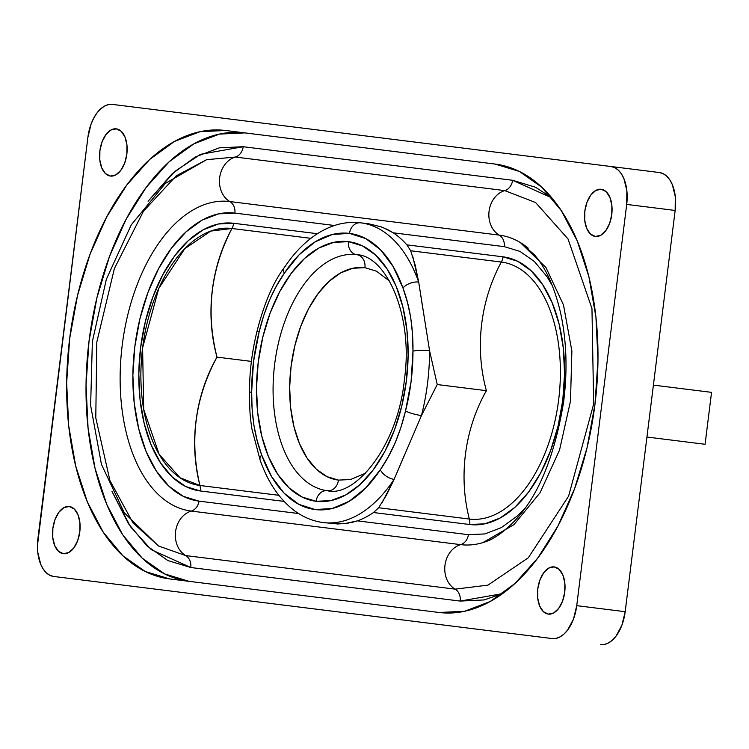 <?xml version="1.0" encoding="UTF-8"?>
<svg xmlns="http://www.w3.org/2000/svg" width="749" height="749" viewBox="0 0 749 749"><rect width="100%" height="100%" fill="white"/><g stroke="black" fill="none" stroke-linecap="round" stroke-linejoin="round"><path stroke-width="1.12" d="M389.508 281.044L376.494 271.204L364.922 267.683A11.89 9.765 97.1 0 0 356.702 254.679A118.922 67.869 97.1 0 0 274.658 364.304A118.922 67.869 97.1 0 0 327.304 490.698A11.89 9.765 97.1 0 0 316.144 501.296A130.813 74.657 -82.9 0 0 406.398 380.707A130.813 74.657 -82.9 0 0 348.482 241.665A11.89 9.765 97.1 0 0 356.702 254.679A11.89 9.765 -82.9 0 1 364.922 267.683A107.032 61.081 -82.9 0 0 291.08 366.345A107.032 61.081 -82.9 0 0 338.464 480.109A11.89 9.765 -82.9 0 1 327.304 490.698A118.922 67.869 97.1 0 1 274.658 364.304A118.922 67.869 97.1 0 1 356.702 254.679A11.89 9.765 -82.9 0 1 348.482 241.665L333.717 242.367L318.905 248.022L304.6 258.424L291.361 273.17L279.695 291.689L270.052 313.279L262.805 337.106L258.227 362.254L256.495 387.757L257.684 412.633L261.729 435.927L268.498 456.75L277.71 474.295L289.03 487.88L302.006 496.999L316.144 501.296L330.908 500.604L345.729 494.949L360.035 484.547L373.274 469.801L384.93 451.273L394.573 429.683L401.82 405.855L406.398 380.707L408.13 355.204L406.95 330.328L402.896 307.034L396.137 286.212L386.924 268.676L375.605 255.081L362.628 245.962L348.482 241.665A130.813 74.657 -82.9 0 0 258.227 362.254A130.813 74.657 -82.9 0 0 316.144 501.296A11.89 9.765 -82.9 0 1 327.304 490.698A11.89 9.765 97.1 0 0 338.464 480.109L350.551 479.538L365.578 473.19M382.159 502.57L394.114 479.36A11.89 6.432 -146.4 0 1 380.323 469.754A139.145 79.413 97.1 0 1 261.673 454.971A11.89 6.432 160.6 0 0 260.146 460.148A11.89 6.432 -19.4 0 1 261.673 454.971C254.726 436.527 251.392 415.47 251.664 391.793A139.145 79.413 97.1 0 1 259.107 332.004C264.669 308.953 273.076 289.357 284.311 273.216L299.104 254.819L315.395 241.702L332.462 234.456L349.511 233.407L365.793 238.603L380.548 249.82L393.131 266.532L402.962 287.991L407.437 302.306L410.733 317.567L412.521 333.988L412.971 351.169L411.117 381.297L405.527 410.958L400.884 427.473L395.098 443.024L388.151 457.012L380.323 469.754L365.531 488.142L349.231 501.259L332.172 508.505L315.114 509.554L298.842 504.358L284.077 493.151L271.503 476.43L261.673 454.971L257.197 440.655L253.902 425.404L252.104 408.973L251.664 391.793L253.518 361.664L259.107 332.004L263.742 315.488L269.537 299.937L276.484 285.949L284.311 273.216A11.89 6.432 -146.4 0 1 284.105 267.824A11.89 6.432 33.6 0 0 284.311 273.216A139.145 79.413 97.1 0 1 349.511 233.407A11.89 9.765 -82.9 0 1 360.672 222.818L368.901 223.839L360.672 222.818A151.036 86.201 97.1 0 1 418.691 282.064L429.552 350.635A151.036 86.201 97.1 0 1 421.472 415.545L437.229 384.546L429.552 350.635L437.229 384.546L486.391 390.678A146.551 120.346 -82.9 0 1 501.343 262.047L410.677 250.756L415.161 264.996L418.691 282.064L412.793 256.626M110.431 176.062A23.781 13.576 97.1 0 1 99.898 150.783A23.781 13.576 97.1 0 1 116.31 128.856L110.927 130.017L105.927 134.586L102.051 141.879L99.898 150.783L99.804 159.949L101.77 167.963L105.497 173.628L110.431 176.062L115.805 174.91L120.814 170.341L124.69 163.048L126.843 154.144L126.937 144.978L124.971 136.964L121.244 131.3L116.31 128.856A23.781 13.576 97.1 0 1 126.843 154.144A23.781 13.576 97.1 0 1 110.431 176.062M63.393 553.708A23.781 13.576 97.1 0 1 52.861 528.419A23.781 13.576 97.1 0 1 69.273 506.502L63.89 507.653L58.89 512.222L55.014 519.516L52.861 528.419L52.767 537.585L54.733 545.609L58.459 551.264L63.393 553.708L68.768 552.547L73.776 547.978L77.653 540.684L79.806 531.781L79.9 522.615L77.933 514.6L74.207 508.936L69.273 506.502A23.781 13.576 97.1 0 1 79.806 531.781A23.781 13.576 97.1 0 1 63.393 553.708M595.361 236.469A23.781 13.576 97.1 0 1 584.829 211.19A23.781 13.576 97.1 0 1 601.241 189.263L595.858 190.415L590.849 194.983L586.982 202.277L584.829 211.19L584.726 220.346L586.692 228.37L590.427 234.025L595.361 236.469L600.735 235.308L605.744 230.739L609.62 223.445L611.764 214.542L611.867 205.385L609.901 197.362L606.166 191.697L601.241 189.263A23.781 13.576 97.1 0 1 611.764 214.542A23.781 13.576 97.1 0 1 595.361 236.469M548.324 614.105A23.781 13.576 97.1 0 1 537.791 588.826A23.781 13.576 97.1 0 1 554.204 566.899L548.82 568.051L543.811 572.629L539.945 579.923L537.791 588.826L537.688 597.983L539.654 606.007L543.39 611.671L548.324 614.105L553.698 612.954L558.707 608.375L562.583 601.082L564.727 592.178L564.83 583.022L562.864 574.998L559.129 569.343L554.204 566.899A23.781 13.576 97.1 0 1 564.727 592.178A23.781 13.576 97.1 0 1 548.324 614.105M373.508 512.531L378.666 507.738L469.333 519.038A11.89 9.765 -82.9 0 1 469.726 524.515L373.508 512.531A151.036 86.201 97.1 0 1 357.423 520.864A151.036 86.201 -82.9 0 0 373.508 512.531L469.726 524.515A11.89 9.765 97.1 0 0 469.333 519.038A129.483 73.898 -82.9 0 0 558.67 399.676A129.483 73.898 -82.9 0 0 501.343 262.047A11.89 9.765 97.1 0 0 503.066 256.832L517.643 261.261L531.022 270.661L542.688 284.676L552.191 302.765L559.166 324.223L563.342 348.248L564.559 373.891L562.78 400.191L558.061 426.115L550.581 450.683L540.647 472.947L528.616 492.046L514.966 507.242L500.22 517.971L484.94 523.804L469.726 524.515A134.876 76.978 97.1 0 0 562.78 400.191A134.876 76.978 97.1 0 0 503.066 256.832A11.89 9.765 -82.9 0 1 501.343 262.047A146.551 120.346 97.1 0 0 486.391 390.678A146.551 120.346 97.1 0 0 469.333 519.038A129.483 73.898 -82.9 0 0 558.67 399.676A129.483 73.898 -82.9 0 0 501.343 262.047L410.677 250.756L406.857 244.848L503.066 256.832L406.857 244.848A151.036 86.201 -82.9 0 0 393.3 232.827A151.036 86.201 97.1 0 1 406.857 244.848L410.677 250.756M350.757 522.708L357.423 520.864L468.453 534.692L484.837 533.925L501.278 527.652L517.138 516.108L524.656 508.515M360.672 222.818A11.89 9.765 97.1 0 0 349.511 233.407A139.145 79.413 97.1 0 1 402.962 287.991A11.89 6.432 -19.4 0 1 418.691 282.064A151.036 86.201 -82.9 0 0 360.672 222.818C350.026 221.545 339.484 223.118 329.054 227.527C313.925 234.1 300.433 245.429 288.562 261.485L284.096 267.833C273.235 282.298 264.303 303.111 257.272 330.272A11.89 2.116 14.3 0 0 259.107 332.004A11.89 2.116 -165.7 0 1 257.281 330.253C252.057 350.86 249.445 371.785 249.454 393.028A11.89 2.116 -0.1 0 1 251.664 391.793A11.89 2.116 179.9 0 0 249.454 393.047C249.698 415.873 250.531 419.019 251.926 428.971L260.146 460.129C267.899 482.216 279.237 499.003 294.16 510.481C303.102 517.175 312.829 521.201 323.334 522.568A151.036 86.201 -82.9 0 0 394.114 479.36L386.503 495.042L378.666 507.738L469.333 519.038A146.551 120.346 -82.9 0 1 486.391 390.678L437.229 384.546L421.472 415.545L394.114 479.36A151.036 86.201 97.1 0 1 323.334 522.568L337.808 523.991L348.219 523.176M552.397 285.818L546.976 276.615L534.421 261.532L520.021 251.421L504.33 246.655L393.3 232.827L387.495 229.503L379.977 226.413M216.985 357.114A146.551 120.346 97.1 0 0 199.927 485.483L278.825 495.304L199.927 485.483A11.89 9.765 -82.9 0 1 200.32 490.96L185.733 486.532L172.354 477.132L160.689 463.116L151.186 445.028L144.211 423.569L140.035 399.545L138.818 373.901L140.606 347.602L145.325 321.677L152.796 297.11L162.739 274.846L174.76 255.746L188.411 240.541L203.157 229.821L218.436 223.988L233.66 223.277L317.379 233.707L233.66 223.277A11.89 9.765 -82.9 0 1 231.937 228.492A11.89 9.765 97.1 0 0 233.66 223.277A134.876 76.978 97.1 0 0 140.606 347.602A134.876 76.978 97.1 0 0 200.32 490.96A11.89 9.765 97.1 0 0 199.927 485.483C189.385 440.468 195.068 397.682 216.985 357.114C205.694 312.417 210.675 269.537 231.937 228.492A129.483 73.898 -82.9 0 0 142.6 347.854A129.483 73.898 -82.9 0 0 199.927 485.483L180.041 477.778L159.134 454.297L143.696 409.394L142.6 347.854L158.76 288.459L184.741 248.715L210.769 231.076L231.937 228.492A146.551 120.346 97.1 0 0 216.985 357.114L251.402 361.402L216.985 357.114M310.835 238.322L231.937 228.492L310.835 238.322M659.363 172.532L663.221 173.702L666.76 176.193L669.849 179.9L672.359 184.685L675.308 196.715L675.158 210.45L625.181 611.699L621.96 625.05L616.146 635.995L612.542 640.011L608.637 642.848L604.593 644.393L600.567 644.58A35.68 20.363 -82.9 0 0 625.181 611.699L576.73 605.66L573.509 619.02L567.695 629.956L564.081 633.982L560.186 636.819L556.142 638.354L552.116 638.551L53.722 576.468L49.865 575.298L46.326 572.807L43.236 569.1L40.718 564.315L37.768 552.285L37.45 545.506L87.895 137.301L91.125 123.95L93.756 118.061L96.939 113.005L100.544 108.989L104.448 106.152L108.483 104.607L112.519 104.42L610.912 166.493L614.77 167.673L618.309 170.154L621.398 173.862L623.908 178.646L626.857 190.677L626.707 204.421L576.73 605.66A35.68 20.363 97.1 0 1 552.116 638.551L53.722 576.468A35.68 20.363 97.1 0 1 37.918 538.55L87.895 137.301A35.68 20.363 97.1 0 1 112.519 104.42L610.912 166.493A35.68 20.363 97.1 0 1 626.707 204.421L675.158 210.45A35.68 20.363 -82.9 0 0 659.363 172.532L610.912 166.493L659.363 172.532M494.949 164.04L225.543 130.485L200.039 131.684L174.442 141.449L149.744 159.415L126.871 184.881L106.733 216.882L90.077 254.173L77.55 295.331L69.648 338.763L66.652 382.814L68.702 425.788L75.696 466.028L87.38 501.98L103.296 532.286L122.836 555.758L145.259 571.506L169.686 578.93L439.092 612.485L464.595 611.287L490.183 601.513L514.891 583.555L537.754 558.08L557.902 526.088L574.558 488.797L587.076 447.64L594.987 404.198L597.974 360.147L595.932 317.183L588.939 276.943L577.254 240.981L561.338 210.684L541.789 187.203L519.375 171.455L494.949 164.04A225.955 128.959 97.1 0 1 594.987 404.198A225.955 128.959 97.1 0 1 439.092 612.485L169.686 578.93A225.955 128.959 97.1 0 1 69.648 338.763A225.955 128.959 97.1 0 1 225.543 130.485L494.949 164.04M626.707 204.421L675.158 210.45L625.181 611.699L576.73 605.66L626.707 204.421M244.914 132.891A225.955 128.959 -82.9 0 0 89.019 341.179A225.955 128.959 -82.9 0 0 189.057 581.336L164.63 573.921L142.216 558.174L122.667 534.702L106.751 504.395L95.067 468.434L88.073 428.194L86.032 385.229L89.019 341.179L96.93 297.737L109.448 256.589L126.104 219.288L146.252 187.297L169.115 161.831L193.822 143.864L219.41 134.09L244.914 132.891M331.61 523.598L344.334 523.691L357.423 520.864L468.453 534.692A11.89 9.765 -82.9 0 1 460.663 544.635L191.257 511.08A23.781 19.53 97.1 0 0 175.566 531.724A23.781 19.53 97.1 0 0 185.705 555.58L455.111 589.135A23.781 19.53 -82.9 0 1 444.972 565.28A23.781 19.53 -82.9 0 1 460.663 544.635L191.257 511.08A11.89 9.765 97.1 0 0 199.047 501.137L183.355 496.372L168.965 486.26L156.41 471.177L146.186 451.713L138.677 428.615L134.183 402.775L132.873 375.174L134.792 346.881L139.876 318.98L147.918 292.541L158.61 268.591L171.549 248.041L186.239 231.684L202.108 220.14L218.549 213.868L234.924 213.1A145.137 82.83 -82.9 0 0 134.792 346.881A145.137 82.83 -82.9 0 0 199.047 501.137A11.89 9.765 -82.9 0 1 191.257 511.08A155.961 89.009 97.1 0 1 122.209 345.308A155.961 89.009 97.1 0 1 229.812 201.547A11.89 9.765 -82.9 0 1 234.924 213.1L334.466 225.496L234.924 213.1A11.89 9.765 97.1 0 0 229.812 201.547A23.781 19.53 -82.9 0 1 219.663 177.691A23.781 19.53 -82.9 0 1 235.345 157.047L206.63 159.677L165.323 183.439L131.272 224.812L106.339 279.293L92.361 341.591L90.629 405.424L101.443 464.361L124.297 512.812L158.507 545.984L185.705 555.58L455.111 589.135L487.945 585.138L528.317 557.78L568.603 496.138L593.657 404.039L591.963 308.597L568.023 238.95L535.601 202.539L504.751 190.602A11.89 9.765 97.1 0 0 512.597 180.275L243.191 146.72L219.26 147.843L195.246 157.018L172.064 173.871L148.077 201.228L174.798 171.446L200.498 154.322L243.191 146.72A11.89 9.765 -82.9 0 1 235.345 157.047A11.89 9.765 97.1 0 0 243.191 146.72L512.597 180.275A11.89 9.765 -82.9 0 1 504.751 190.602L235.345 157.047A23.781 19.53 97.1 0 0 219.663 177.691A23.781 19.53 97.1 0 0 229.812 201.547L499.218 235.102A23.781 19.53 -82.9 0 1 489.069 211.246A23.781 19.53 -82.9 0 1 504.751 190.602L235.345 157.047L206.63 159.677L176.184 175.865L143.471 211.218L114.4 268.488L96.799 342.143L95.788 417.876L109.925 480.53L132.966 522.83L158.507 545.984L185.705 555.58A11.89 9.765 -82.9 0 1 190.78 567.517L151.251 549.672L130.541 526.772L111.947 491.344L128.491 523.748L146.823 545.778L167.86 560.552L190.78 567.517A11.89 9.765 97.1 0 0 185.705 555.58A23.781 19.53 -82.9 0 1 175.566 531.724A23.781 19.53 -82.9 0 1 191.257 511.08A155.961 89.009 97.1 0 1 122.209 345.308A155.961 89.009 97.1 0 1 229.812 201.547L499.218 235.102A11.89 9.765 -82.9 0 1 504.33 246.655L393.3 232.827L383.179 227.593M468.453 534.692A11.89 9.765 97.1 0 1 460.663 544.635A155.961 89.009 97.1 0 0 491.981 539.093A155.961 89.009 97.1 0 1 460.663 544.635A23.781 19.53 97.1 0 0 444.972 565.28A23.781 19.53 97.1 0 0 455.111 589.135A11.89 9.765 -82.9 0 1 460.186 601.072L190.78 567.517L460.186 601.072A11.89 9.765 97.1 0 0 455.111 589.135L487.945 585.138L528.317 557.78L568.603 496.138L593.657 404.039L591.963 308.597L568.023 238.95L535.601 202.539L504.751 190.602A23.781 19.53 97.1 0 0 489.069 211.246A23.781 19.53 97.1 0 0 499.218 235.102A155.961 89.009 97.1 0 1 528.223 248.162A155.961 89.009 97.1 0 0 499.218 235.102A11.89 9.765 97.1 0 1 504.33 246.655M199.047 501.137L298.589 513.533L199.047 501.137M551.863 197.905L512.597 180.275L535.516 187.241L551.863 197.895M502.57 593.62L484.116 599.94L460.186 601.072L502.579 593.62M284.04 501.39L200.32 490.96L284.04 501.39M381.316 226.881L368.901 223.839M364.922 267.683L352.845 268.254L340.72 272.879L329.017 281.39L318.185 293.458L308.644 308.607L300.761 326.274L294.825 345.766L291.08 366.345L289.666 387.214L290.631 407.568L293.945 426.63L299.478 443.661L307.024 458.014L316.275 469.136L326.892 476.598L338.464 480.109M420.807 416.987L421.472 415.545A11.89 2.116 -165.7 0 1 405.527 410.958C399.957 434.017 391.558 453.613 380.323 469.754A11.89 6.432 33.6 0 0 394.114 479.36L404.816 454.212M405.527 410.958A11.89 2.116 14.3 0 0 421.472 415.545A151.036 86.201 -82.9 0 0 429.552 350.635A11.89 2.116 179.9 0 0 412.971 351.169A139.145 79.413 97.1 0 1 405.527 410.958M422.895 309.065L418.691 282.064A11.89 6.432 160.6 0 0 402.962 287.991C409.9 306.435 413.242 327.5 412.971 351.169A11.89 2.116 -0.1 0 1 429.552 350.635L429.271 349.081M653.409 385.108L711.55 392.354L705.081 444.279L646.939 437.032L653.409 385.108L646.939 437.032L705.081 444.279L711.55 392.354L653.409 385.108M327.304 490.698C354.951 498.019 398.14 445.917 404.441 379.172C413.56 316.218 386.662 255.662 356.702 254.679M520.33 242.554L534.355 254.726C545.955 268.048 554.728 287.569 560.664 313.288C566.628 340.917 567.592 370.568 563.576 402.241C554.326 457.911 537.539 497.945 513.205 522.343C502.523 533.176 492.439 539.926 482.955 542.594L513.936 524.656L540.123 492.664L559.54 450.055L570.485 401.146L571.871 351.056L563.501 304.974L545.965 267.543L520.33 242.554"/></g></svg>
